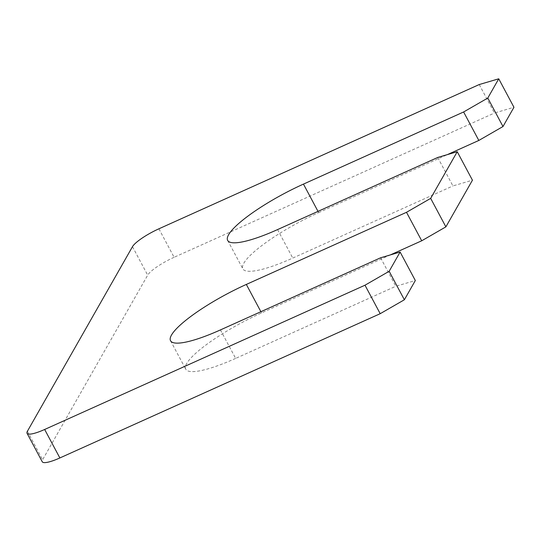 <?xml version="1.0" encoding="UTF-8"?>
<svg xmlns="http://www.w3.org/2000/svg" width="541" height="541" viewBox="0 0 541 541"><rect width="100%" height="100%" fill="white"/><g stroke="black" fill="none" stroke-linecap="round" stroke-linejoin="round"><path stroke-width="0.41" stroke-dasharray="2.71 2.03" d="M437.723 157.458L452.932 185.935L472.442 180.194M318.007 211.369L318.656 212.586A71.243 14.688 -28.1 0 0 242.868 268.877A71.243 14.688 -28.1 0 0 292.762 258.071L452.932 185.935M318.656 212.586L447.4 154.604M479.231 84.545L494.44 113.028L513.95 107.28M158.898 228.809L174.107 257.293L494.44 113.028M174.107 257.293A25.143 5.187 -28.1 0 0 147.693 275.153L42.597 459.762A25.143 5.187 -28.1 0 0 42.259 461.771M380.607 257.786L395.809 286.27L415.326 280.522M220.437 329.915L235.646 358.399L395.809 286.27M235.646 358.399A71.243 14.688 151.9 0 1 185.752 369.212A71.243 14.688 151.9 0 1 261.54 312.914L390.277 254.939M277.56 229.587L292.762 258.071M132.484 246.669L147.693 275.153M27.388 431.278L42.597 459.762M260.89 311.697L261.54 312.914M227.66 240.4L242.868 268.877M170.543 340.729L185.752 369.212"/><path stroke-width="0.81" d="M447.4 154.604L478.826 140.45L463.617 111.973L303.454 184.102A71.243 14.688 -28.1 0 0 227.66 240.4A71.243 14.688 -28.1 0 0 277.56 229.587L437.723 157.458L457.233 151.71L472.442 180.194L445.879 226.862L421.71 240.786L390.277 254.939M478.826 140.45L502.995 126.526L513.95 107.28L498.741 78.803L487.786 98.049L502.995 126.526M463.617 111.973L487.786 98.049M27.05 433.287L42.259 461.771A25.143 5.187 -28.1 0 0 59.868 457.95L380.201 313.692L364.992 285.208L44.66 429.473A25.143 5.187 -28.1 0 1 27.05 433.287A25.143 5.187 -28.1 0 1 27.388 431.278L132.484 246.669A25.143 5.187 -28.1 0 1 158.898 228.809L479.231 84.545L498.741 78.803M380.201 313.692L404.37 299.768L415.326 280.522L400.117 252.038L389.162 271.284L404.37 299.768M364.992 285.208L389.162 271.284M421.71 240.786L406.501 212.302L246.331 284.431A71.243 14.688 151.9 0 0 170.543 340.729A71.243 14.688 151.9 0 0 220.437 329.915L380.607 257.786L400.117 252.038M406.501 212.302L430.67 198.378L445.879 226.862M430.67 198.378L457.233 151.71M303.454 184.102L318.007 211.369M44.66 429.473L59.868 457.95M246.331 284.431L260.89 311.697"/></g></svg>
